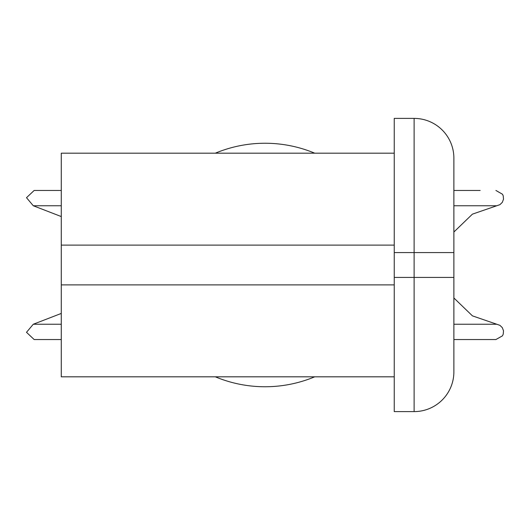 <?xml version="1.0" encoding="UTF-8"?>
<svg xmlns="http://www.w3.org/2000/svg" width="530" height="530" viewBox="0 0 530 530"><rect width="100%" height="100%" fill="white"/><g stroke="black" fill="none" stroke-linecap="round" stroke-linejoin="round"><path stroke-width="0.79" d="M394.24 153.183L61.275 153.183L61.275 376.817L394.24 376.817M394.24 252.578L414.122 252.578L414.122 118.395A39.757 39.757 0 0 1 453.879 158.152A39.757 39.757 0 0 0 414.122 118.395A39.757 39.757 0 0 1 453.879 158.152L453.879 252.578L414.122 252.578L414.122 277.422L453.879 277.422L453.879 158.152A39.757 39.757 0 0 0 414.122 118.395L394.24 118.395L394.24 411.605L414.122 411.605A39.757 39.757 0 0 0 453.879 371.848L453.879 277.422L453.879 371.848A39.757 39.757 0 0 1 414.122 411.605A39.757 39.757 0 0 0 453.859 373.18L453.879 371.848L453.859 373.18A39.757 39.757 0 0 0 453.879 371.848L453.879 344.513M480.153 190.456L453.879 190.456L480.153 190.456M61.275 190.456L34.159 190.456L61.275 190.456M453.879 324.247L496.776 324.247L499.936 325.34L502.327 327.673L503.5 330.799L503.235 334.132L502.48 335.828L495.901 339.544L453.879 339.544M61.275 339.544L34.159 339.544L26.5 332.31L33.284 324.247L61.275 313.435M394.24 277.422L414.122 277.422L414.122 411.605M394.24 284.882L61.275 284.882M394.24 245.118L61.275 245.118M453.879 232.034L472.422 214.147L496.776 205.753L453.879 205.753M61.275 205.753L33.284 205.753L26.5 197.69L34.159 190.456M61.275 324.247L33.284 324.247M496.776 205.753L499.936 204.66L502.327 202.327L503.5 199.201L503.235 195.868L502.533 194.272L495.901 190.456M61.275 216.565L33.284 205.753M496.776 324.247L472.422 315.853L453.879 297.966M215.332 376.817A129.214 129.214 0 0 0 314.727 376.817M314.727 153.183A129.214 129.214 0 0 0 215.332 153.183"/></g></svg>
